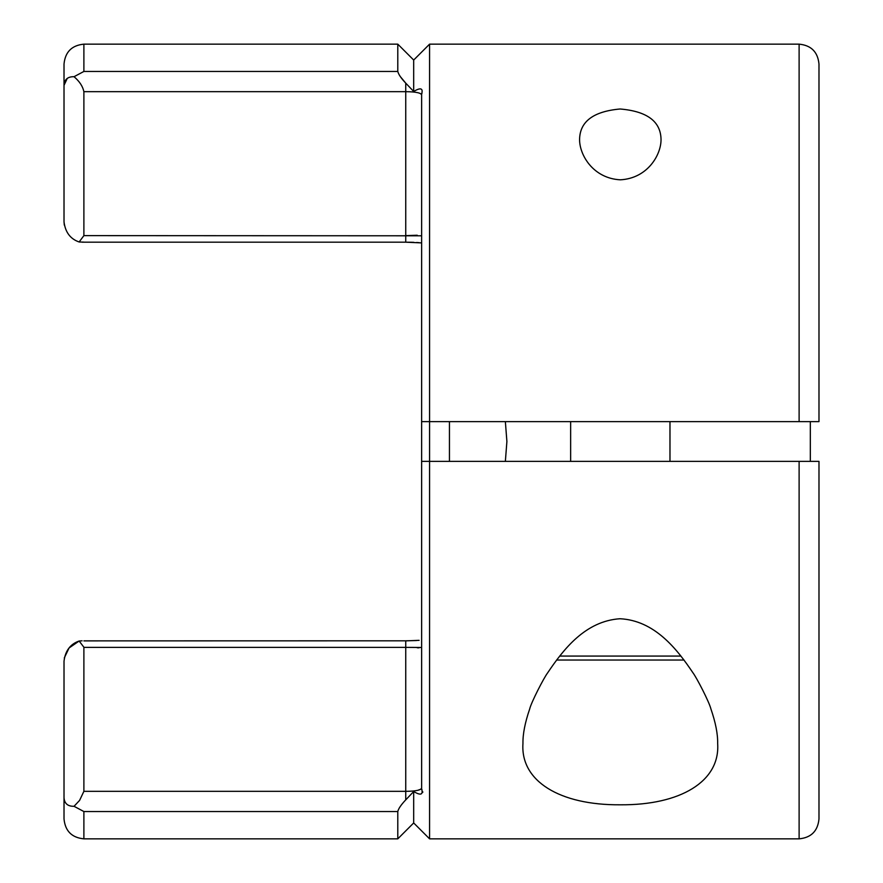<?xml version="1.0" encoding="UTF-8"?>
<svg xmlns="http://www.w3.org/2000/svg" width="883" height="883" viewBox="0 0 883 883"><rect width="100%" height="100%" fill="white"/><g stroke="black" fill="none" stroke-linecap="round" stroke-linejoin="round"><path stroke-width="1.32" d="M807.062 421.621L799.115 421.632L799.115 44.15L429.579 44.15L413.685 60.044L413.685 91.468C420.661 87.318 423.31 88.168 421.632 94.017L421.632 788.983C423.321 794.821 420.672 795.671 413.685 791.532L405.209 800.44C400.904 805.064 398.432 808.773 397.791 811.543L83.885 811.543L74.04 806.3L79.569 800.44L83.885 791.334L405.739 791.334C415.937 791.234 421.235 790.086 421.632 787.901L421.632 787.901M579.579 139.536C579.822 121.578 593.343 111.39 620.131 108.995C647.14 111.28 660.771 121.468 661.036 139.536C661.135 155 647.46 178.377 620.352 179.812C593.166 178.432 579.491 154.989 579.579 139.536M522.957 743.464C520.308 781.19 559.899 805.241 620.098 804.799C680.374 805.329 720.296 781.422 717.658 743.464C717.857 734.082 715.605 722.559 710.903 708.917C709.347 702.261 696.72 677.714 692.835 672.625C676.808 648.795 654.546 620.506 620.021 618.74C585.407 621.025 563.564 649.16 547.581 672.945C543.884 677.758 531.136 702.548 529.668 709.027C525.01 722.625 522.769 734.104 522.957 743.464M421.632 461.368L429.579 461.368L429.579 838.85L799.115 838.85L799.115 461.368L429.579 461.368L429.579 44.15M449.447 421.632L449.447 461.368M505.363 421.632L506.897 441.5L505.363 461.368M799.115 44.15C811.179 45.331 817.801 51.954 818.982 64.017L818.982 421.632L421.632 421.632M818.982 421.632L810.329 421.632L810.329 461.368M799.115 461.368L818.982 461.368L818.982 818.982C817.801 831.046 811.179 837.669 799.115 838.85M421.997 93.256L421.632 94.017M421.632 788.983L421.997 789.744M413.685 791.532L413.685 822.956L429.579 838.85M422.78 792.327L422.659 791.61M413.685 60.044L397.791 44.15L397.791 71.457C398.52 74.415 401.169 78.311 405.739 83.134L400.385 76.678M83.885 811.543L83.885 838.85C71.821 837.669 65.199 831.046 64.017 818.982L64.017 661.179C65.298 650.782 70.342 644.06 79.139 641.025L69.051 647.99L64.304 657.934M64.017 662.029L64.017 661.179M83.885 640.881L405.739 640.815L405.739 647.371L83.885 647.371L83.885 791.334M83.885 647.228L79.139 641.025L82.097 640.815M74.04 806.3C67.77 806.422 64.426 803.541 64.017 797.647L64.017 797.669M421.632 95.099L421.632 95.099C421.246 92.914 415.948 91.777 405.739 91.666L405.739 83.134L413.685 91.468M397.791 811.477L397.791 838.85L83.885 838.85M818.982 532.89L818.982 461.368M83.885 242.119L79.139 241.975C70.342 238.962 65.298 232.24 64.017 221.821L64.017 220.971M64.017 221.821L64.017 64.017C65.199 51.954 71.821 45.331 83.885 44.15L83.885 71.457L74.04 76.7L83.885 71.457L397.791 71.457M64.017 221.887L64.304 225.066M67.185 78.532L64.017 85.353C64.415 79.459 67.759 76.578 74.04 76.7C79.514 81.379 82.792 86.368 83.885 91.666L83.885 235.629L421.632 235.794M419.48 93.19L420.584 93.708M417.229 235.242L405.739 235.629L405.739 91.666L83.885 91.666M420.584 789.292L417.714 790.329M417.229 647.758L418.995 647.835M421.632 647.493L405.739 647.371L405.739 799.866M79.139 241.975L83.885 235.629M684.049 660.043L556.566 660.043L684.049 660.043M570.639 421.632L570.639 461.368M669.976 421.632L669.976 461.368M405.739 235.629L405.739 242.185L411.235 242.262M405.739 640.881L419.105 640.33M559.667 656.069L680.948 656.069M397.791 44.15L83.885 44.15M413.685 822.956L397.791 838.85M411.434 242.262L413.851 242.35M416.599 242.483L419.436 242.693M421.323 242.891L405.739 242.185L82.097 242.185M416.577 640.517L405.739 640.815"/></g></svg>
